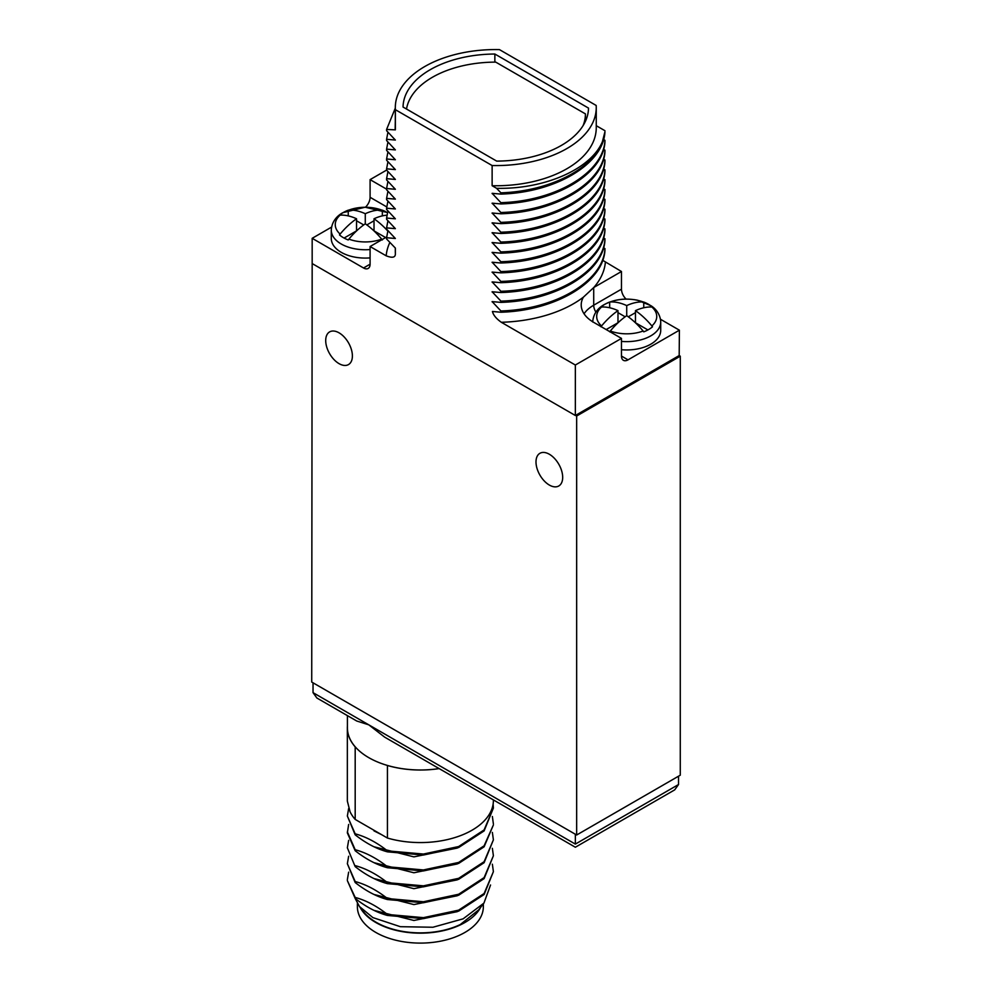 <?xml version="1.0" encoding="UTF-8"?>
<svg xmlns="http://www.w3.org/2000/svg" width="992" height="992" viewBox="0 0 992 992"><rect width="100%" height="100%" fill="white"/><g stroke="black" fill="none" stroke-linecap="round" stroke-linejoin="round"><path stroke-width="1.49" d="M312.17 263.302L311.724 682.05L576.662 835.004L680.276 775.186L680.276 356.19L679.185 355.558L679.396 330.187L660.498 319.275M386.607 170.091L370.09 179.626L370.09 197.296L386.731 206.906M365.453 207.216A9.275 5.357 120 0 0 370.09 197.296M331.551 227.118L312.17 238.316L363.531 267.976A9.275 5.357 60 0 0 368.168 268.435A9.275 5.357 60 0 0 370.09 264.182L370.09 246.524L386.173 255.812C392.51 258.255 395.572 257.498 395.374 253.543L395.374 248.099L386.595 238.985L386.595 237.733L395.374 238.502L386.595 229.152L386.595 227.887L395.374 228.656L386.595 219.306L386.595 218.042L395.374 218.81L386.595 209.461L386.595 208.196L395.374 208.965L386.595 199.615L386.595 198.35L395.374 199.132L386.595 189.77L386.595 188.505L395.374 189.286L386.595 179.924L386.595 178.659L395.374 179.44L386.595 170.078L386.595 168.826L395.374 169.595L386.595 160.233L386.595 158.98L395.374 159.749L386.595 150.4L386.595 149.135L395.374 149.904L386.595 140.554L386.595 139.289L395.374 140.058L386.595 130.708L386.595 129.444L395.374 129.865A100.465 58.007 180 0 1 395.312 127.757L395.312 107.57A100.465 58.007 0 0 0 395.374 109.678L395.374 129.865M679.185 355.558L575.348 415.499L312.17 263.562L312.17 238.316M575.348 415.499L575.348 365.019L621.476 338.396L621.476 356.066A9.275 5.357 -60 0 0 623.398 360.307A9.275 5.357 -60 0 0 628.035 359.848L679.396 330.187M680.276 356.19L576.662 416.008L575.571 415.375M576.662 835.004L576.662 416.008M549.332 485.051A18.873 10.887 -120 0 0 558.794 485.968A18.873 10.887 -120 0 0 561.658 470.84A18.873 10.887 -120 0 0 549.332 454.237A18.873 10.887 -120 0 0 539.933 453.294A18.873 10.887 -120 0 0 537.007 468.398A18.873 10.887 -120 0 0 549.332 485.051M339.053 363.642A18.873 10.887 -120 0 0 348.514 364.56A18.873 10.887 -120 0 0 351.366 349.432A18.873 10.887 -120 0 0 339.053 332.828A18.873 10.887 -120 0 0 329.642 331.886A18.873 10.887 -120 0 0 326.715 346.989A18.873 10.887 -120 0 0 339.053 363.642M395.374 109.678L492.131 165.54A100.465 58.007 0 0 0 596.254 107.57A100.465 58.007 0 0 0 596.18 105.462L499.422 49.6A100.465 58.007 0 0 0 395.312 107.57M596.254 107.57L596.254 127.757A100.465 58.007 180 0 1 492.131 185.727L492.131 165.54M492.131 185.727L496.57 188.294L500.91 192.832L500.91 194.097L492.131 193.328L500.91 202.678L500.91 203.943L492.131 203.174L500.91 212.524L500.91 213.788L492.131 213.007L500.91 222.369L500.91 223.634L492.131 222.853L500.91 232.215L500.91 233.48L492.131 232.698L500.91 242.06L500.91 243.313L492.131 242.544L500.91 251.906L500.91 253.158L492.131 252.39L500.91 261.739L500.91 263.004L492.131 262.235L500.91 271.585L500.91 272.85L492.131 272.081L500.91 281.43L500.91 282.695L492.131 281.914L500.91 291.276L500.91 292.541L492.131 291.76L500.91 301.122L500.91 302.386L492.131 301.605L500.91 310.967L500.91 312.232L492.441 311.488C493.309 315.084 496.273 318.692 501.332 322.288L575.348 365.019M395.151 129.729L395.312 120.726M595.882 312.083A9.275 5.357 60 0 1 593.712 305.201L621.476 289.18A9.275 5.357 -120 0 0 626.113 299.1M621.476 289.18L621.476 271.51L602.677 260.301M500.91 312.232C555.594 310.67 603.607 282.174 604.959 249.835L603.706 247.206M500.91 302.386C555.594 300.824 603.607 272.341 604.959 239.99L603.706 237.373M500.91 292.541C555.594 290.991 603.607 262.496 604.959 230.156L603.706 227.528M500.91 282.695C555.594 281.145 603.607 252.65 604.959 220.311L603.706 217.682M500.91 272.85C555.594 271.3 603.607 242.804 604.959 210.465L603.706 207.836M500.91 263.004C555.594 261.454 603.607 232.959 604.959 200.62L603.706 197.991M500.91 253.158C555.594 251.608 603.607 223.113 604.959 190.774L603.706 188.145M500.91 243.313C555.594 241.763 603.607 213.268 604.959 180.928L603.706 178.3M500.91 233.48C555.594 231.917 603.607 203.422 604.959 171.083L603.706 168.466M500.91 223.634C555.594 222.084 603.607 193.589 604.959 161.25L603.706 158.621M500.91 213.788C555.594 212.238 603.607 183.743 604.959 151.404L603.706 148.775M500.91 203.943C555.594 202.393 603.607 173.898 604.959 141.558L603.706 138.93M500.91 194.097C555.594 192.547 603.607 164.052 604.959 131.713L602.417 141.62C592.646 169.396 548.824 191.307 500.91 192.832M596.254 125.686L604.959 130.721M386.595 129.444L395.312 108.116M386.595 139.289L387.946 132.122M386.595 149.135L387.946 141.968M386.595 158.98L387.946 151.813M386.595 168.826L387.946 161.659M386.595 178.659L387.946 171.504M386.595 188.505L387.946 181.35M386.595 198.35L387.946 191.196M386.595 208.196L387.946 201.029M386.595 218.042L387.946 210.874M386.595 227.887L387.946 220.72M386.595 237.733L387.946 230.566M370.09 246.524L386.669 236.939M387.488 212.561L365.13 207.216L342.835 212.697C339.165 214.644 331.898 219.852 331.278 230.119L331.278 238.44A34.001 19.629 0 0 0 370.09 257.883M370.09 179.626L386.595 189.162M382.329 239.965L381.684 239.122A61.516 35.514 -120 0 0 365.279 223.808L365.279 213.714A61.516 35.514 60 0 0 348.874 210.081L348.242 210.18A30.913 17.844 0 0 0 343.418 212.449A30.913 17.844 0 0 0 339.487 215.227L340.132 215.128A30.033 17.335 0 0 0 340.132 234.075A61.516 35.514 -60 0 1 356.537 218.761L356.537 230.876L344.088 238.055M365.279 213.714A61.516 35.514 -60 0 1 381.684 210.081L382.329 210.18L382.329 215.884M387.475 212.648A30.913 17.844 0 0 0 382.329 210.18M386.954 215.177A61.516 35.514 120 0 0 374.021 218.761L374.021 230.876L385.615 237.559M374.021 218.761A61.516 35.514 60 0 1 387.81 231.049M365.279 223.808A61.516 35.514 120 0 0 348.874 239.122L348.242 239.965A30.913 17.844 0 0 1 339.487 234.918L340.132 234.075M348.242 210.18L348.242 215.884M363.717 224.924L356.537 220.77M374.021 220.77L366.842 224.924M356.537 218.761A61.516 35.514 -120 0 0 340.132 215.128M621.476 349.717A34.001 19.629 0 0 0 650.764 344.199A34.001 19.629 0 0 0 660.722 330.311L660.722 321.991A34.001 19.629 180 0 1 650.764 335.879A34.001 19.629 0 0 1 621.476 341.397M621.476 338.396L593.712 322.363A42.656 24.626 0 0 1 581.213 304.953A42.656 24.626 0 0 1 583.408 297.154L593.848 287.457A109.74 63.364 0 0 0 605.38 262.223M604.959 248.583C603.607 280.922 555.594 309.417 500.91 310.967M494.574 301.853L492.131 301.866M604.959 238.737C603.607 271.076 555.594 299.572 500.91 301.122M494.574 292.008L492.131 292.02M604.959 228.892C603.607 261.231 555.594 289.726 500.91 291.276M494.574 282.174L492.131 282.174M604.959 219.046C603.607 251.385 555.594 279.88 500.91 281.43M494.574 272.329L492.131 272.329M604.959 209.2C603.607 241.54 555.594 270.035 500.91 271.585M494.574 262.483L492.131 262.483M604.959 199.355C603.607 231.694 555.594 260.189 500.91 261.739M494.574 252.638L492.131 252.638M604.959 189.509C603.607 221.848 555.594 250.344 500.91 251.906M494.574 242.792L492.131 242.792M604.959 179.676C603.607 212.015 555.594 240.498 500.91 242.06M494.574 232.946L492.131 232.946M604.959 169.83C603.607 202.17 555.594 230.665 500.91 232.215M494.574 223.101L492.131 223.113M604.959 159.985C603.607 192.324 555.594 220.819 500.91 222.369M494.574 213.255L492.131 213.268M604.959 150.139C603.607 182.478 555.594 210.974 500.91 212.524M494.574 203.422L492.131 203.422M604.959 140.294C603.607 172.633 555.594 201.128 500.91 202.678M494.574 193.576L492.131 193.576M602.417 141.62C590.947 169.272 544.199 189.46 496.57 188.294M496.707 161.113A92.74 53.543 0 0 0 588.516 108.103L494.859 54.027A92.74 53.543 0 0 0 403.05 107.037L496.707 161.113M494.859 54.027L494.859 62.124M585.429 121.272L585.429 113.894L495.752 62.124A89.652 51.758 0 0 0 406.522 109.046M583.098 125.612A89.652 51.758 0 0 0 585.429 113.894M621.476 271.51L593.848 287.457M600.929 326.79L601.561 325.946A61.516 35.514 -60 0 1 617.979 310.632A61.516 35.514 -120 0 0 601.561 307.012L600.929 307.111A30.913 17.844 0 0 1 604.86 304.321A30.913 17.844 0 0 1 609.671 302.052L610.316 301.952A61.516 35.514 60 0 1 626.721 305.586A61.516 35.514 -60 0 1 643.126 301.952L643.758 302.052A30.913 17.844 0 0 1 652.513 307.111L651.868 307.012A61.516 35.514 120 0 0 635.463 310.632L635.463 322.747L647.912 329.939M635.463 310.632A61.516 35.514 60 0 1 651.868 325.946L652.513 326.79A30.913 17.844 0 0 1 648.582 329.567A30.913 17.844 0 0 1 643.758 331.836L643.126 331.006A61.516 35.514 -120 0 0 626.721 315.679A61.516 35.514 120 0 0 610.316 331.006L609.671 331.836M643.758 302.052L643.758 307.768M609.671 302.052L609.671 307.768M626.721 305.586L626.721 315.679M625.158 316.795L617.979 312.654M635.463 312.654L628.283 316.795M617.979 310.632L617.979 322.747L606.174 329.555M678.528 776.203L678.528 784.523L674.684 789.88L575.348 847.23L384.648 737.13L368.776 724.83L356.76 721.023L316.882 698.008L313.038 692.652L313.038 682.806M678.528 784.523L575.348 844.093C575.348 848.197 575.348 848.197 575.348 844.093C575.348 848.197 575.348 848.197 575.348 844.093L575.348 834.247M347.411 715.629L347.411 727.868A72.962 42.123 0 0 0 355.347 746.964A72.962 42.123 0 0 0 368.776 757.652A72.962 42.123 0 0 0 387.277 765.402A72.962 42.123 0 0 0 439.109 768.577M355.347 746.964L355.186 746.877A73.024 42.16 180 0 1 347.349 727.868A73.024 42.16 180 0 1 347.411 726.045M439.158 768.602A73.024 42.16 180 0 1 387.438 765.489L387.277 765.402M387.438 765.489L387.438 838.042L355.186 819.417L355.186 746.877M347.349 727.868L347.349 801.102L350.089 811.853A73.024 42.16 0 0 0 355.186 819.417M355.186 850.727L355.186 849.735C365.936 852.624 376.687 858.291 387.438 866.748L387.438 867.74C376.687 864.85 365.936 859.171 355.186 850.727L347.349 832.896L348.651 824.451M387.438 867.74L423.423 870.939L458.626 863.437L484.108 846.808L493.396 824.947L484.108 845.816L458.626 862.445L423.423 869.947L387.438 866.748M387.438 850.851C376.687 842.394 365.936 836.727 355.186 833.838L347.349 816.007L355.186 834.83C365.936 843.274 376.687 848.954 387.438 851.843L423.423 855.042L458.626 847.54L484.108 830.912L493.396 808.058L484.108 829.92L458.626 846.548L423.423 854.05L387.438 850.851L387.438 851.843M355.186 849.735L347.349 831.904M355.186 865.632C365.936 868.521 376.687 874.2 387.438 882.644L387.438 883.636C376.687 880.747 365.936 875.08 355.186 866.624L347.349 847.813L348.651 840.348M373.984 862.668L413.912 872.774L457.3 863.958M373.984 846.771L413.912 856.877L457.3 848.061M373.984 830.874L381.722 834.731M493.111 804.115L493.396 808.058M347.349 816.007L348.651 808.554M492.367 816.503L493.396 823.955M492.367 832.4L493.396 839.852L484.108 861.713L458.626 878.342L423.423 885.844L387.438 882.644M483.935 903.092L478.665 909.912L460.276 924.556A62.484 36.072 180 0 1 376.179 922.312A62.484 36.072 180 0 1 363.332 911.524L359.476 906.552L372.868 917.588L400.346 926.689L432.921 927.247L463.115 918.84L483.935 903.092L490.556 885M493.396 871.658L484.108 894.511L458.626 911.14L423.423 918.642L387.438 915.442C376.687 912.553 365.936 906.874 355.186 898.43L347.349 880.598L355.186 897.438C365.936 900.327 376.687 905.994 387.438 914.45L423.423 917.65L458.626 910.148L484.108 893.519L493.396 871.658L492.367 864.206M387.438 898.541C376.687 890.097 365.936 884.43 355.186 881.541L347.349 863.71L355.186 882.533C365.936 890.977 376.687 896.644 387.438 899.533L423.423 902.745L458.626 895.243L484.108 878.614L493.396 855.761L484.108 877.61L458.626 894.251L423.423 901.753L387.438 898.541L387.438 899.533M347.349 847.813L355.186 866.624M387.438 883.636L423.423 886.848L458.626 879.346L484.108 862.705L493.396 839.852M480.636 907.358A62.98 36.369 0 0 1 464.901 922.51A62.98 36.369 180 0 1 360.096 907.358M483.352 903.848L483.352 906.738A62.98 36.369 0 0 1 464.901 932.443A62.98 36.369 180 0 1 396.267 940.329A62.98 36.369 180 0 1 357.38 906.738L357.38 903.476M355.111 898.343L359.476 906.552M373.984 910.371L413.912 920.477L457.3 911.66M373.984 894.462L413.912 904.58L457.3 895.751M373.984 878.565L413.912 888.671L457.3 879.854M492.367 848.309L493.396 855.761M347.349 863.71L348.651 856.257M348.651 872.154L347.349 879.606M493.396 799.912L493.396 800.408A73.024 42.16 180 0 1 387.438 838.042M355.186 881.541L355.186 882.533M387.438 914.45L387.438 915.442M355.186 897.438L355.186 898.43M355.186 833.838L355.186 834.83M395.312 248.025L395.312 251.435A100.465 58.007 0 0 0 395.374 253.543M389.868 242.42A109.74 63.364 0 0 0 386.173 255.812M370.09 264.182L363.531 267.976M331.278 230.119A34.001 19.629 0 0 0 370.09 249.55M348.874 210.081A30.033 17.335 180 0 1 381.684 210.081M348.874 239.122A30.033 17.335 0 0 0 381.684 239.122M628.035 359.848L621.476 356.066M584.052 313.782A42.656 24.626 180 0 1 593.712 305.201L593.712 287.531M501.332 322.288A109.74 63.364 0 0 0 583.408 297.154M651.868 307.012A30.033 17.335 180 0 1 651.868 325.946M610.316 301.952A30.033 17.335 180 0 1 643.126 301.952M610.316 331.006A30.033 17.335 0 0 0 643.126 331.006M601.561 307.012A30.033 17.335 0 0 0 601.561 325.946M575.348 844.093L313.038 692.652M660.722 321.991L660.622 320.168C658.961 310.893 652.848 306.925 651.012 305.734L637.571 300.229C625.282 297.848 614.197 299.286 604.277 304.581C600.606 306.528 593.328 311.724 592.708 321.991"/></g></svg>
